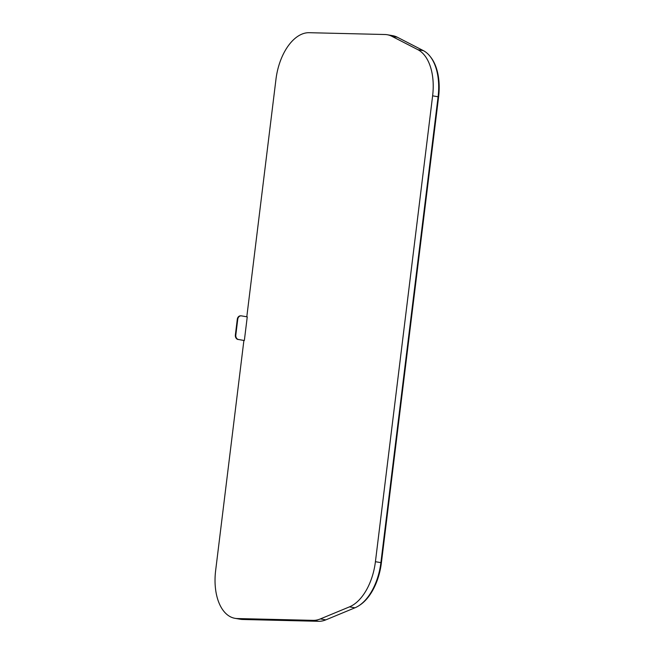 <?xml version="1.0" encoding="UTF-8"?>
<svg xmlns="http://www.w3.org/2000/svg" width="654" height="654" viewBox="0 0 654 654"><rect width="100%" height="100%" fill="white"/><g stroke="black" fill="none" stroke-linecap="round" stroke-linejoin="round"><path stroke-width="0.98" d="M241.073 315.841A3.981 3.254 -88.6 0 0 237.754 319.258L235.816 335.02A3.981 3.254 -88.6 0 0 238.555 339.508L244.351 340.505L247.253 316.871L241.457 315.874A3.981 3.254 -88.6 0 0 241.073 315.841L240.615 315.825A3.981 3.254 -88.6 0 1 240.844 315.841M430.577 56.988A46.933 26.789 99.7 0 1 438.597 96.931L381.396 562.792A46.933 26.789 99.7 0 1 359.185 605.514M387.242 34.736L392.719 35.676A47.734 27.239 99.7 0 1 397.346 37.237L423.367 50.636A47.734 27.239 99.7 0 1 438.09 96.776L380.89 562.636A47.734 27.239 99.7 0 1 354.95 607.803L325.839 619.861A47.734 27.239 99.7 0 1 318.539 621.3L242.732 619.485A47.734 27.239 99.7 0 1 240.459 619.264L234.99 618.324A47.734 27.239 -80.3 0 0 237.263 618.545L313.07 620.36A47.734 27.239 -80.3 0 0 320.37 618.921L349.481 606.863A47.734 27.239 -80.3 0 0 375.421 561.696L432.621 95.836A47.734 27.239 -80.3 0 0 417.89 49.696L391.869 36.297A47.734 27.239 -80.3 0 0 387.242 34.736A47.734 27.239 -80.3 0 0 384.969 34.515L309.195 32.7A47.734 27.239 -80.3 0 0 275.963 79.306L246.803 316.798M234.99 618.324A47.734 27.239 -80.3 0 1 215.632 570.623L243.893 340.489L244.351 340.505M238.555 339.508L243.893 340.489M238.097 339.5A3.981 3.254 -88.6 0 1 235.366 335.003L235.816 335.02M237.754 319.258L237.296 319.25L235.366 335.003M237.296 319.25A3.981 3.254 -88.6 0 1 240.615 315.825M438.082 96.841L438.597 96.931M380.881 562.702L381.396 562.792M391.869 36.297L397.346 37.237M417.89 49.696L423.367 50.636M432.621 95.836L438.09 96.776M375.421 561.696L380.89 562.636M349.481 606.863L354.95 607.803M320.37 618.921L325.839 619.861M313.07 620.36L318.539 621.3M237.263 618.545L242.732 619.485"/></g></svg>
